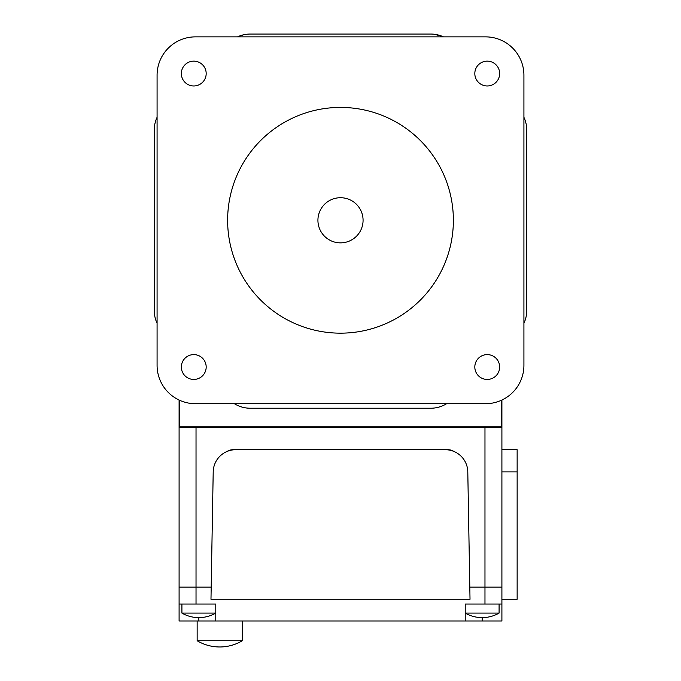 <?xml version="1.0" encoding="UTF-8"?>
<svg xmlns="http://www.w3.org/2000/svg" width="681" height="681" viewBox="0 0 681 681"><rect width="100%" height="100%" fill="white"/><g stroke="black" fill="none" stroke-linecap="round" stroke-linejoin="round"><path stroke-width="1.02" d="M157.081 323.271A29.913 29.913 0 0 1 154.264 310.587L154.264 129.994A29.913 29.913 0 0 1 157.081 117.311L156.817 117.898M524.183 117.898L523.919 117.311A29.913 29.913 0 0 1 526.736 129.994L526.736 310.587A29.913 29.913 0 0 1 523.919 323.271M243.764 34.748L238.699 36.348M442.301 36.348L433.959 34.22M446.6 403.705A29.913 29.913 0 0 1 430.801 408.225L250.199 408.225A29.913 29.913 0 0 1 234.4 403.705M443.484 36.868A29.913 29.913 0 0 0 430.801 34.05L250.199 34.05A29.913 29.913 0 0 0 237.516 36.868M501.344 400.3L501.344 426.851L179.656 426.851L179.656 400.3M215.775 613.087A33.863 33.863 0 0 1 181.912 613.087L215.775 613.087M499.088 613.087A33.863 33.863 0 0 1 465.225 613.087L499.088 613.087L499.088 604.056M242.3 640.744A44.018 44.018 0 0 1 197.149 640.744L242.3 640.744L242.3 620.987M484.974 604.056L501.906 604.056L501.906 620.987L465.225 620.987L465.225 604.056L484.974 604.056L484.974 587.124L469.813 587.124L484.974 587.124L484.974 427.413L179.094 427.413L179.094 400.045L179.094 604.056L215.775 604.056L215.775 620.987L465.225 620.987M179.094 604.056L179.094 620.987L215.775 620.987M501.906 400.045L501.906 587.124L484.974 587.124L501.906 587.124L501.906 604.056M196.026 427.413L196.026 587.124L211.187 587.124L179.094 587.124L196.026 587.124L196.026 604.056M227.165 451.409A11.288 11.288 0 0 1 233.132 449.707L447.868 449.707A11.288 11.288 0 0 1 453.835 451.409M501.906 427.413L484.974 427.413M470.018 599.263L210.982 599.263L213.204 471.882A22.575 22.575 0 0 1 235.771 449.707L445.229 449.707A22.575 22.575 0 0 1 467.796 471.882L470.018 599.263M181.35 73.557A12.42 12.42 0 0 0 193.762 85.968A12.42 12.42 0 0 0 206.181 73.557A12.42 12.42 0 0 0 193.762 61.137A12.42 12.42 0 0 0 181.35 73.557M181.35 367.025A12.42 12.42 0 0 0 193.762 379.445A12.42 12.42 0 0 0 206.181 367.025A12.42 12.42 0 0 0 193.762 354.605A12.42 12.42 0 0 0 181.35 367.025M474.819 73.557A12.42 12.42 0 0 0 487.238 85.968A12.42 12.42 0 0 0 499.65 73.557A12.42 12.42 0 0 0 487.238 61.137A12.42 12.42 0 0 0 474.819 73.557M474.819 367.025A12.42 12.42 0 0 0 487.238 379.445A12.42 12.42 0 0 0 499.65 367.025A12.42 12.42 0 0 0 487.238 354.605A12.42 12.42 0 0 0 474.819 367.025M340.5 333.162A112.876 112.876 0 0 1 227.624 220.286A112.876 112.876 0 0 1 340.5 107.419A112.876 112.876 0 0 1 453.376 220.286A112.876 112.876 0 0 1 340.5 333.162M340.5 242.862A22.575 22.575 0 0 1 317.925 220.286A22.575 22.575 0 0 1 340.5 197.72A22.575 22.575 0 0 1 363.075 220.286A22.575 22.575 0 0 1 340.5 242.862M195.456 36.868A38.374 38.374 0 0 0 157.081 75.251L157.081 365.331A38.374 38.374 0 0 0 195.456 403.705L485.544 403.705A38.374 38.374 0 0 0 523.919 365.331L523.919 75.251A38.374 38.374 0 0 0 485.544 36.868L195.456 36.868M501.906 587.124L501.906 599.263L517.143 599.263L517.143 449.707L501.906 449.707M482.157 617.599L482.157 620.987M198.843 617.599L198.843 620.987M501.906 471.882L517.143 471.882M197.149 640.744L197.149 620.987M181.912 613.087L181.912 604.056"/></g></svg>
